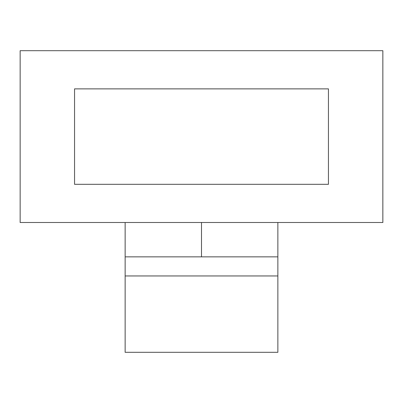 <?xml version="1.0" encoding="UTF-8"?>
<svg xmlns="http://www.w3.org/2000/svg" width="403" height="403" viewBox="0 0 403 403"><rect width="100%" height="100%" fill="white"/><g stroke="black" fill="none" stroke-linecap="round" stroke-linejoin="round"><path stroke-width="0.3" stroke-dasharray="2.02 1.51" d="M277.858 275.949L125.142 275.949L125.142 352.308L277.858 352.308L277.858 256.857L125.142 256.857L125.142 222.496L201.5 222.496L125.142 222.496M277.858 222.496L201.5 222.496L277.858 222.496L277.858 256.857L125.142 256.857L201.5 256.857L201.5 222.496M382.85 50.692L20.15 50.692L20.15 222.496L382.85 222.496L382.85 50.692M328.445 88.872L74.555 88.872L74.555 184.317L328.445 184.317L328.445 88.872M125.142 275.949L125.142 256.857M277.858 256.857L201.5 256.857"/><path stroke-width="0.6" d="M277.858 222.496L277.858 352.308L125.142 352.308L125.142 222.496M382.85 50.692L20.15 50.692L20.15 222.496L382.85 222.496L382.85 50.692M328.445 88.872L74.555 88.872L74.555 184.317L328.445 184.317L328.445 88.872M277.858 256.857L125.142 256.857M277.858 275.949L125.142 275.949M201.5 256.857L201.5 222.496"/></g></svg>
